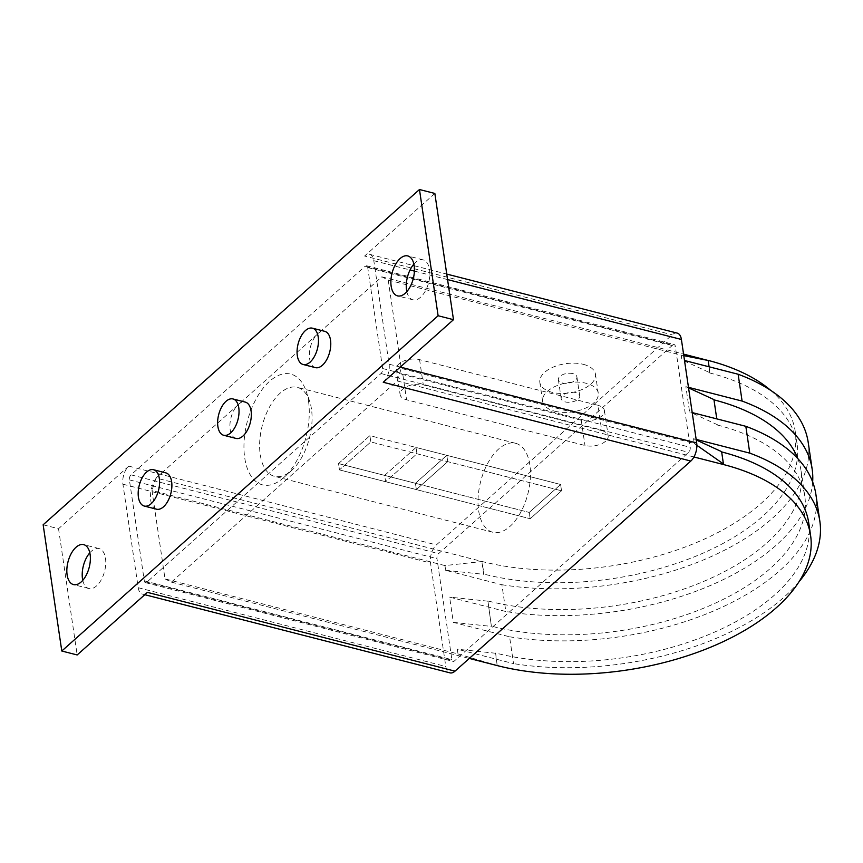 <?xml version="1.0" encoding="UTF-8"?>
<svg xmlns="http://www.w3.org/2000/svg" width="863" height="863" viewBox="0 0 863 863"><rect width="100%" height="100%" fill="white"/><g stroke="black" fill="none" stroke-linecap="round" stroke-linejoin="round"><path stroke-width="0.65" stroke-dasharray="4.32 3.24" d="M82.772 580.346A20.615 10.96 -75.6 0 0 88.867 588.523A20.615 10.96 -75.6 0 0 101.305 579.709A20.615 10.96 -75.6 0 0 105.48 558.307A20.615 10.96 -75.6 0 0 99.094 548.577A20.615 10.96 -75.6 0 0 89.817 552.816M406.818 291.64A20.615 10.96 -75.6 0 0 412.924 299.817A20.615 10.96 -75.6 0 0 425.351 291.004A20.615 10.96 -75.6 0 0 429.537 269.601A20.615 10.96 -75.6 0 0 423.15 259.882A20.615 10.96 -75.6 0 0 413.873 264.121M554.758 411.209A28.112 14.757 171.6 0 0 584.434 408.62A28.112 14.757 171.6 0 0 598.253 393.14A28.112 14.757 171.6 0 0 586.117 383.269A28.112 14.757 171.6 0 0 556.452 385.869A28.112 14.757 171.6 0 0 542.633 401.349A28.112 14.757 171.6 0 0 554.758 411.209M583.323 364.337A28.112 14.757 -8.4 0 1 595.459 374.197A28.112 14.757 -8.4 0 1 581.64 389.688A28.112 14.757 -8.4 0 1 551.964 392.277A28.112 14.757 -8.4 0 1 539.839 382.417A28.112 14.757 -8.4 0 1 553.647 366.926A28.112 14.757 -8.4 0 1 583.323 364.337M572.87 373.657A9.374 4.919 171.6 0 0 562.978 374.52A9.374 4.919 171.6 0 0 558.372 379.677A9.374 4.919 171.6 0 0 562.417 382.967A9.374 4.919 171.6 0 0 572.309 382.104A9.374 4.919 171.6 0 0 576.915 376.937A9.374 4.919 171.6 0 0 572.87 373.657M575.664 392.589A9.374 4.919 171.6 0 0 565.783 393.452A9.374 4.919 171.6 0 0 561.177 398.609A9.374 4.919 171.6 0 0 565.211 401.899A9.374 4.919 171.6 0 0 575.103 401.036A9.374 4.919 171.6 0 0 579.709 395.88A9.374 4.919 171.6 0 0 575.664 392.589M315.426 367.638A18.738 9.957 104.4 0 1 309.623 358.792A18.738 9.957 104.4 0 1 313.42 339.342A18.738 9.957 104.4 0 1 324.725 331.327M235.977 438.415A18.738 9.957 104.4 0 1 230.173 429.569A18.738 9.957 104.4 0 1 233.97 410.119A18.738 9.957 104.4 0 1 245.275 402.104M156.537 509.192A18.738 9.957 104.4 0 1 150.734 500.357A18.738 9.957 104.4 0 1 154.531 480.896A18.738 9.957 104.4 0 1 165.836 472.881M672.762 345.027L438.598 553.636A3.743 1.996 -75.6 0 0 436.98 558.663L451.888 659.645A3.743 1.996 -75.6 0 0 453.053 661.414A3.743 1.996 -75.6 0 0 454.445 660.939L688.598 452.331A3.743 1.996 -75.6 0 0 690.227 447.314L675.319 346.322A3.743 1.996 -75.6 0 0 674.154 344.553A3.743 1.996 -75.6 0 0 672.762 345.027L365.168 266.246A3.743 1.996 104.4 0 1 366.559 265.772A3.743 1.996 104.4 0 1 367.724 267.541L382.633 368.523A3.743 1.996 104.4 0 1 381.004 373.539L146.85 582.158A3.743 1.996 104.4 0 1 145.459 582.633A3.743 1.996 104.4 0 1 144.294 580.864L129.385 479.871A3.743 1.996 104.4 0 1 131.014 474.855L365.168 266.246M677.218 333.107A13.495 7.174 -75.6 0 0 672.191 334.812L436.365 544.92A13.495 7.174 -75.6 0 0 430.518 562.989L445.804 666.495A13.495 7.174 -75.6 0 0 449.979 672.86M43.15 524.78L58.533 528.717L128.781 466.128A13.495 7.174 -75.6 0 0 122.924 484.197L138.209 587.714A13.495 7.174 -75.6 0 0 142.395 594.078A13.495 7.174 -75.6 0 0 147.411 592.363M383.248 382.266A13.495 7.174 -75.6 0 0 389.094 364.197L373.808 260.691A13.495 7.174 -75.6 0 0 369.623 254.326A13.495 7.174 -75.6 0 0 364.607 256.031L672.191 334.812M434.844 193.452L364.607 256.031M58.533 528.717L77.174 654.952M446.797 455.34L447.724 461.651L416.365 489.591L415.437 483.28L446.797 455.34L416.031 447.455L384.671 475.394L385.61 481.705L416.969 453.765L416.031 447.455L416.969 453.765L385.61 481.705L384.671 475.394L416.031 447.455L369.893 435.642L338.533 463.582L339.461 469.893L370.831 441.953L369.893 435.642L338.533 463.582L339.461 469.893L370.82 441.953L369.893 435.642L560.605 484.488L561.533 490.799L530.173 518.739L529.246 512.428L560.605 484.488L446.797 455.34L415.437 483.28L338.533 463.582L529.246 512.428L415.437 483.28L416.365 489.591L339.461 469.893L530.173 518.739L416.365 489.591L447.724 461.651L370.831 441.953L561.533 490.799L447.724 461.651L446.797 455.34M601.694 430.572A14.995 7.875 -8.4 0 1 608.167 435.837A14.995 7.875 -8.4 0 1 600.799 444.1A14.995 7.875 -8.4 0 1 584.974 445.481L406.57 399.785A14.995 7.875 -8.4 0 1 400.098 394.52A14.995 7.875 -8.4 0 1 407.465 386.268A14.995 7.875 -8.4 0 1 423.291 384.876L601.694 430.572L597.973 405.33L419.569 359.634A14.995 7.875 171.6 0 0 403.733 361.014A14.995 7.875 171.6 0 0 396.365 369.278A14.995 7.875 171.6 0 0 402.838 374.531L581.241 420.227A14.995 7.875 171.6 0 0 597.067 418.846A14.995 7.875 171.6 0 0 604.434 410.594A14.995 7.875 171.6 0 0 597.973 405.33M529.85 464.963A45.912 24.401 -75.6 0 0 515.632 443.302A45.912 24.401 -75.6 0 0 487.929 462.935A45.912 24.401 -75.6 0 0 478.631 510.594A45.912 24.401 -75.6 0 0 492.849 532.255A45.912 24.401 -75.6 0 0 520.54 512.622A45.912 24.401 -75.6 0 0 529.85 464.963M311.457 409.03A45.912 24.401 -75.6 0 0 309.547 401.004A45.912 24.401 -75.6 0 0 297.239 387.358A45.912 24.401 -75.6 0 0 269.536 407.002A45.912 24.401 -75.6 0 0 260.238 454.661A45.912 24.401 -75.6 0 0 274.456 476.322A45.912 24.401 -75.6 0 0 291.802 470.281A45.912 24.401 -75.6 0 0 311.457 409.03M308.501 401.068A57.163 30.378 104.4 0 1 284.035 477.325A57.163 30.378 104.4 0 1 244.736 457.886A57.163 30.378 104.4 0 1 265.987 384.833A57.163 30.378 104.4 0 1 306.117 391.079A57.163 30.378 104.4 0 1 308.501 401.068M444.952 565.578L151.974 490.529L165.016 578.9L458.005 653.938L457.304 649.203L513.539 663.615L509.58 636.786L453.345 622.385L449.612 597.131L505.847 611.533L501.888 584.715L445.653 570.314L444.952 565.578L482.083 561.5L156.03 477.983L151.974 490.529M165.016 578.9L171.413 582.126L397.207 380.971L401.263 368.425L388.221 280.065L381.824 276.829L156.03 477.983M458.005 653.938L497.174 665.502L495.362 653.226L457.304 649.203M808.728 522.87A202.406 106.268 -8.4 0 1 709.257 634.37A202.406 106.268 -8.4 0 1 495.599 653.021L497.174 665.502M171.413 582.126L469.289 658.426M798.944 581.845A213.646 112.168 -8.4 0 1 513.539 663.615M696.161 439.396L693.55 438.728L696.236 439.968M723.248 464.477L721.619 451.651M509.58 636.786A213.646 112.168 171.6 0 0 722.806 606.862A213.646 112.168 171.6 0 0 815.891 494.402M693.55 438.728L694.251 443.463L401.263 368.425M688.469 387.325L685.858 386.656L689.591 411.91L692.191 412.579M388.221 280.065L681.198 355.103L681.899 359.839L684.51 360.507M681.198 355.103L683.787 355.621M381.824 276.829L683.561 354.11M709.095 366.797L709.969 372.751L681.899 359.839M445.653 570.314L483.712 574.327L481.899 562.061M709.969 372.751L709.742 372.967A202.406 106.268 -8.4 0 1 797.078 443.97A202.406 106.268 -8.4 0 1 697.606 555.47A202.406 106.268 -8.4 0 1 483.949 574.122L483.712 574.327M501.888 584.715A213.646 112.168 171.6 0 0 715.114 554.79A213.646 112.168 171.6 0 0 808.2 442.331M812.655 481.986A213.646 112.168 -8.4 0 1 505.847 611.533M685.858 386.656L688.555 387.897M716.775 418.868L713.928 399.58M797.822 458.631A202.406 106.268 -8.4 0 1 801.037 470.799A202.406 106.268 -8.4 0 1 701.565 582.298A202.406 106.268 -8.4 0 1 487.908 600.95L491.403 626.398L487.908 600.95M487.671 601.155L449.612 597.131M696.862 445.308L694.251 443.463M693.96 456.98L397.207 380.971M717.66 424.823L689.591 411.91M453.345 622.385L491.403 626.398M717.423 425.038A202.406 106.268 -8.4 0 1 804.769 496.042A202.406 106.268 -8.4 0 1 705.298 607.541A202.406 106.268 -8.4 0 1 491.64 626.193M770.659 390.346A202.406 106.268 -8.4 0 1 795.211 431.349A202.406 106.268 -8.4 0 1 695.74 542.849A202.406 106.268 -8.4 0 1 482.083 561.5L483.949 574.122M560.605 484.488L561.533 490.799L530.173 518.739L529.246 512.428L560.605 484.488M709.742 372.967L707.876 360.335M131.014 474.855L438.598 553.636M129.385 479.871L436.98 558.663M144.294 580.864L451.888 659.645M146.85 582.158L454.445 660.939M381.004 373.539L688.598 452.331M382.633 368.523L690.227 447.314M367.724 267.541L675.319 346.322M122.924 484.197L430.518 562.989M128.781 466.128L436.365 544.92M138.209 587.714L445.804 666.495M389.094 364.197L400.303 367.066M373.808 260.691L410.054 269.968M414.402 271.09L447.563 279.58M581.241 420.227L584.974 445.481M419.569 359.634L423.291 384.876M402.838 374.531L406.57 399.785M99.094 548.577L83.722 544.639M423.15 259.882L407.768 255.933M598.253 393.14L595.459 374.197M558.372 379.677L561.177 398.609M576.915 376.937L579.709 395.88M542.633 401.349L539.839 382.417M145.459 582.633L453.053 661.414M366.559 265.772L674.154 344.553M412.924 299.817L397.541 295.88M88.867 588.523L73.484 584.585M142.395 594.078L144.801 594.693M369.623 254.326L412.838 265.394M414.164 265.728L446.754 274.078M604.434 410.594L608.167 435.837M396.365 369.278L400.098 394.52M515.632 443.302L297.239 387.358M291.802 470.281L284.035 477.325M309.547 401.004L306.117 391.079M492.849 532.255L274.456 476.322M804.769 496.042L801.037 470.799M797.078 443.97L795.211 431.349"/><path stroke-width="1.29" d="M89.817 552.816A20.615 10.96 -75.6 0 0 82.481 578.793A20.615 10.96 -75.6 0 0 82.772 580.346M67.109 574.855A20.615 10.96 104.4 0 1 71.284 553.453A20.615 10.96 104.4 0 1 83.722 544.639A20.615 10.96 104.4 0 1 90.097 554.37A20.615 10.96 104.4 0 1 85.922 575.761A20.615 10.96 104.4 0 1 73.484 584.585A20.615 10.96 104.4 0 1 67.109 574.855M413.873 264.121A20.615 10.96 -75.6 0 0 406.538 290.097A20.615 10.96 -75.6 0 0 406.818 291.64M391.155 286.149A20.615 10.96 104.4 0 1 395.34 264.758A20.615 10.96 104.4 0 1 407.768 255.933A20.615 10.96 104.4 0 1 414.154 265.664A20.615 10.96 104.4 0 1 409.979 287.066A20.615 10.96 104.4 0 1 397.541 295.88A20.615 10.96 104.4 0 1 391.155 286.149M297.314 355.642A18.738 9.957 -75.6 0 0 303.118 364.488A18.738 9.957 -75.6 0 0 314.423 356.473A18.738 9.957 -75.6 0 0 318.22 337.012A18.738 9.957 -75.6 0 0 312.417 328.177A18.738 9.957 -75.6 0 0 301.111 336.192A18.738 9.957 -75.6 0 0 297.314 355.642M312.417 328.177L324.725 331.327A18.738 9.957 104.4 0 1 330.529 340.173A18.738 9.957 104.4 0 1 326.732 359.623A18.738 9.957 104.4 0 1 315.426 367.638L303.118 364.488M217.875 426.419A18.738 9.957 -75.6 0 0 223.679 435.265A18.738 9.957 -75.6 0 0 234.984 427.25A18.738 9.957 -75.6 0 0 238.781 407.8A18.738 9.957 -75.6 0 0 232.978 398.954A18.738 9.957 -75.6 0 0 221.672 406.969A18.738 9.957 -75.6 0 0 217.875 426.419M232.978 398.954L245.275 402.104A18.738 9.957 104.4 0 1 251.079 410.95A18.738 9.957 104.4 0 1 247.282 430.4A18.738 9.957 104.4 0 1 235.977 438.415L223.679 435.265M138.425 497.196A18.738 9.957 -75.6 0 0 144.229 506.042A18.738 9.957 -75.6 0 0 155.534 498.027A18.738 9.957 -75.6 0 0 159.331 478.577A18.738 9.957 -75.6 0 0 153.528 469.731A18.738 9.957 -75.6 0 0 142.222 477.746A18.738 9.957 -75.6 0 0 138.425 497.196M153.528 469.731L165.836 472.881A18.738 9.957 104.4 0 1 171.64 481.727A18.738 9.957 104.4 0 1 167.843 501.176A18.738 9.957 104.4 0 1 156.537 509.192L144.229 506.042M144.801 594.693L449.979 672.86A13.495 7.174 -75.6 0 0 455.006 671.155L690.832 461.047A13.495 7.174 -75.6 0 0 696.689 442.989L681.403 339.472A13.495 7.174 -75.6 0 0 677.218 333.107L446.754 274.078M453.485 319.688L434.844 193.452L419.472 189.515L438.113 315.739L453.485 319.688L383.248 382.266L690.832 461.047M438.113 315.739L61.791 651.015L43.15 524.78L419.472 189.515M61.791 651.015L77.174 654.952L147.411 592.363L455.006 671.155M469.289 658.426L497.466 665.643A202.406 106.268 171.6 0 0 711.123 646.991A202.406 106.268 171.6 0 0 810.594 535.491A202.406 106.268 171.6 0 0 723.248 464.477L693.96 456.98M819.85 521.23L815.891 494.402A213.646 112.168 171.6 0 0 745.826 426.311L749.785 453.14A213.646 112.168 -8.4 0 1 819.85 521.23A213.646 112.168 -8.4 0 1 798.944 581.845M749.785 453.14L696.161 439.396M696.236 439.968L721.619 451.651L723.431 463.927L696.862 445.308M721.662 451.932A202.406 106.268 -8.4 0 1 808.728 522.87L810.594 535.491M692.191 412.579L745.826 426.311M684.51 360.507L738.135 374.24L742.094 401.068L688.469 387.325M683.787 355.621L708.156 360.486L709.095 366.797M683.561 354.11L708.156 360.486M742.094 401.068A213.646 112.168 -8.4 0 1 812.159 469.159L808.2 442.331A213.646 112.168 171.6 0 0 738.135 374.24M812.159 469.159A213.646 112.168 -8.4 0 1 812.655 481.986M688.555 387.897L713.928 399.58L716.775 418.868M713.971 399.86A202.406 106.268 -8.4 0 1 797.822 458.631M723.431 463.927L723.248 464.477M707.876 360.335A202.406 106.268 -8.4 0 1 770.659 390.346M400.303 367.066L696.689 442.989M410.054 269.968L414.402 271.09M447.563 279.58L681.403 339.472M412.838 265.394L414.164 265.728"/></g></svg>
